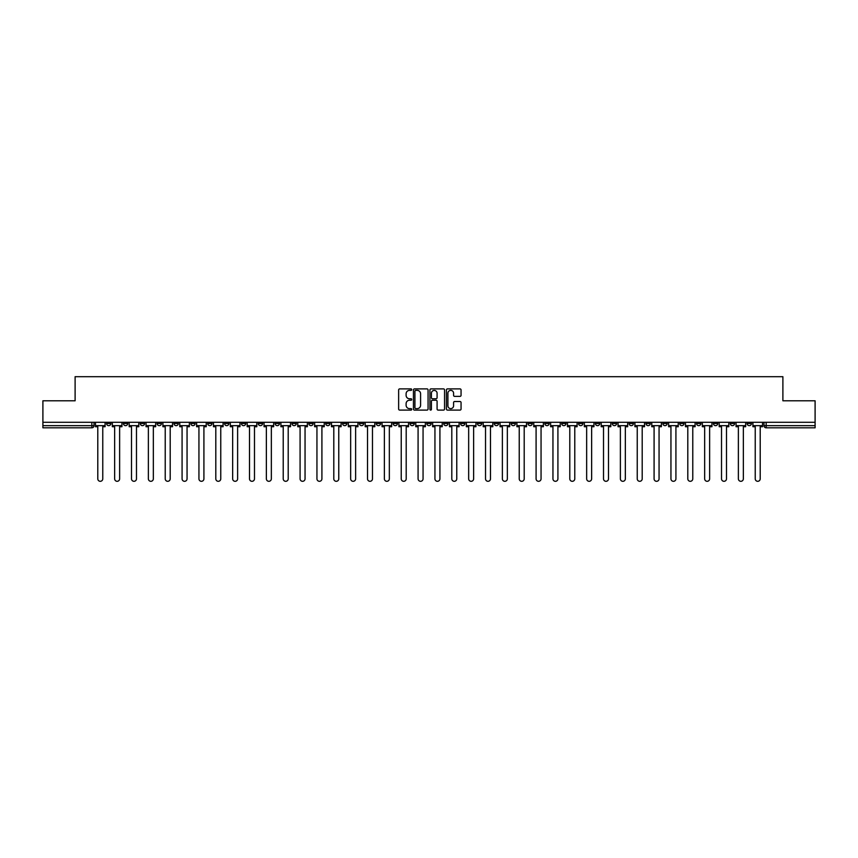 <?xml version="1.0" encoding="UTF-8"?>
<svg xmlns="http://www.w3.org/2000/svg" width="858" height="858" viewBox="0 0 858 858"><rect width="100%" height="100%" fill="white"/><g stroke="black" fill="none" stroke-linecap="round" stroke-linejoin="round"><path stroke-width="1.29" d="M411.711 389.639A0.74 0.74 0 0 0 410.971 388.889L399.699 388.889A1.062 1.062 0 0 0 398.638 389.95L398.638 409.041A1.062 1.062 0 0 0 399.699 410.103L410.971 410.103A0.74 0.74 0 0 0 411.711 409.363A0.74 0.74 0 0 0 410.971 408.623L409.513 408.623A3.389 3.389 0 0 1 406.113 405.223L406.113 403.635A3.389 3.389 0 0 1 409.513 400.246L410.971 400.246A0.74 0.74 0 0 0 411.711 399.496A0.74 0.74 0 0 0 410.971 398.756L409.513 398.756A3.389 3.389 0 0 1 406.113 395.366L406.113 393.768A3.389 3.389 0 0 1 409.513 390.379L410.971 390.379A0.74 0.74 0 0 0 411.711 389.639M662.848 422.297L662.848 423.487L667.17 423.487A2.166 2.166 0 0 1 665.004 425.654A2.166 2.166 0 0 1 662.848 423.487L662.848 422.297M561.7 422.297L561.7 423.487L566.023 423.487A2.166 2.166 0 0 1 563.856 425.654A2.166 2.166 0 0 1 561.7 423.487L561.7 422.297M544.841 422.297L544.841 423.487L549.163 423.487A2.166 2.166 0 0 1 547.007 425.654A2.166 2.166 0 0 1 544.841 423.487L544.841 422.297M443.693 422.297L443.693 423.487L448.015 423.487A2.166 2.166 0 0 1 445.86 425.654A2.166 2.166 0 0 1 443.693 423.487L443.693 422.297M426.834 422.297L426.834 423.487L431.166 423.487A2.166 2.166 0 0 1 429 425.654A2.166 2.166 0 0 1 426.834 423.487L426.834 422.297M409.985 422.297L409.985 423.487L414.307 423.487A2.166 2.166 0 0 1 412.14 425.654A2.166 2.166 0 0 1 409.985 423.487L409.985 422.297M376.265 422.297L376.265 423.487L380.587 423.487A2.166 2.166 0 0 1 378.432 425.654A2.166 2.166 0 0 1 376.265 423.487L376.265 422.297M342.556 423.487L342.556 422.297L342.556 423.487A2.166 2.166 0 0 0 344.712 425.654A2.166 2.166 0 0 1 342.556 423.487L346.879 423.487A2.166 2.166 0 0 1 344.712 425.654A2.166 2.166 0 0 0 346.879 423.487L346.879 422.297L346.879 423.487M325.697 423.487L325.697 422.297L325.697 423.487A2.166 2.166 0 0 0 327.853 425.654A2.166 2.166 0 0 1 325.697 423.487L330.019 423.487A2.166 2.166 0 0 1 327.853 425.654M308.837 423.487L308.837 422.297L308.837 423.487A2.166 2.166 0 0 0 310.993 425.654A2.166 2.166 0 0 1 308.837 423.487L313.159 423.487A2.166 2.166 0 0 1 310.993 425.654A2.166 2.166 0 0 0 313.159 423.487L313.159 422.297L313.159 423.487M291.977 422.297L291.977 423.487L296.3 423.487A2.166 2.166 0 0 1 294.144 425.654A2.166 2.166 0 0 1 291.977 423.487L291.977 422.297M275.118 422.297L275.118 423.487L279.44 423.487A2.166 2.166 0 0 1 277.284 425.654A2.166 2.166 0 0 1 275.118 423.487L275.118 422.297M258.269 422.297L258.269 423.487L262.591 423.487A2.166 2.166 0 0 1 260.424 425.654A2.166 2.166 0 0 1 258.269 423.487L258.269 422.297M241.409 423.487L241.409 422.297L241.409 423.487A2.166 2.166 0 0 0 243.565 425.654A2.166 2.166 0 0 1 241.409 423.487L245.731 423.487A2.166 2.166 0 0 1 243.565 425.654M207.69 423.487L207.69 422.297L207.69 423.487A2.166 2.166 0 0 0 209.856 425.654A2.166 2.166 0 0 1 207.69 423.487L212.012 423.487A2.166 2.166 0 0 1 209.856 425.654A2.166 2.166 0 0 0 212.012 423.487L212.012 422.297L212.012 423.487M190.83 423.487L190.83 422.297L190.83 423.487A2.166 2.166 0 0 0 192.996 425.654A2.166 2.166 0 0 1 190.83 423.487L195.152 423.487A2.166 2.166 0 0 1 192.996 425.654A2.166 2.166 0 0 0 195.152 423.487L195.152 422.297L195.152 423.487M173.981 423.487L173.981 422.297L173.981 423.487A2.166 2.166 0 0 0 176.137 425.654A2.166 2.166 0 0 1 173.981 423.487L178.303 423.487A2.166 2.166 0 0 1 176.137 425.654A2.166 2.166 0 0 0 178.303 423.487L178.303 422.297L178.303 423.487M157.121 423.487L157.121 422.297L157.121 423.487A2.166 2.166 0 0 0 159.277 425.654A2.166 2.166 0 0 1 157.121 423.487L161.443 423.487A2.166 2.166 0 0 1 159.277 425.654M140.262 423.487L140.262 422.297L140.262 423.487A2.166 2.166 0 0 0 142.428 425.654A2.166 2.166 0 0 1 140.262 423.487L144.584 423.487A2.166 2.166 0 0 1 142.428 425.654A2.166 2.166 0 0 0 144.584 423.487L144.584 422.297L144.584 423.487M123.402 423.487L123.402 422.297L123.402 423.487A2.166 2.166 0 0 0 125.568 425.654A2.166 2.166 0 0 1 123.402 423.487L127.724 423.487A2.166 2.166 0 0 1 125.568 425.654A2.166 2.166 0 0 0 127.724 423.487L127.724 422.297L127.724 423.487M459.995 396.375A1.062 1.062 0 0 0 461.057 395.313L461.057 389.95A1.062 1.062 0 0 0 459.995 388.889L447.479 388.889A1.062 1.062 0 0 0 446.417 389.95L446.417 409.041A1.062 1.062 0 0 0 447.479 410.103L459.995 410.103A1.062 1.062 0 0 0 461.057 409.041L461.057 402.574A1.062 1.062 0 0 0 459.995 401.512L454.643 401.512A1.062 1.062 0 0 0 453.582 402.574L453.582 405.78A2.842 2.842 0 0 1 450.74 408.623A2.842 2.842 0 0 1 447.908 405.78L447.908 393.211A2.842 2.842 0 0 1 450.74 390.379A2.842 2.842 0 0 1 453.582 393.211L453.582 395.313A1.062 1.062 0 0 0 454.643 396.375L459.995 396.375M42.9 422.297L42.9 400.793L75.107 400.793L75.107 376.694L782.893 376.694L782.893 400.793L815.1 400.793L815.1 422.297L42.9 422.297L42.9 425.654L94.015 425.654L94.015 422.297L94.015 425.654A2.166 2.166 0 0 1 91.849 427.81L42.9 427.81L42.9 425.654M428.067 389.95A1.062 1.062 0 0 0 427.016 388.889L414.5 388.889A1.062 1.062 0 0 0 413.438 389.95L413.438 409.041A1.062 1.062 0 0 0 414.5 410.103L427.016 410.103A1.062 1.062 0 0 0 428.067 409.041L428.067 389.95M430.984 388.889L443.5 388.889A1.062 1.062 0 0 1 444.562 389.95L444.562 409.041A1.062 1.062 0 0 1 443.5 410.103L438.148 410.103A1.062 1.062 0 0 1 437.087 409.041L437.087 401.297A1.062 1.062 0 0 0 436.025 400.246L432.475 400.246A1.062 1.062 0 0 0 431.413 401.297L431.413 409.363A0.74 0.74 0 0 1 430.673 410.103A0.74 0.74 0 0 1 429.933 409.363L429.933 389.95A1.062 1.062 0 0 1 430.984 388.889M763.985 422.297L763.985 425.654L815.1 425.654L815.1 427.81L766.151 427.81A2.166 2.166 0 0 1 763.985 425.654A2.166 2.166 0 0 0 766.151 427.81L766.151 422.297M815.1 422.297L815.1 425.654M751.447 423.487L751.447 422.297L751.447 423.487A2.166 2.166 0 0 1 749.291 425.654A2.166 2.166 0 0 1 747.125 423.487L751.447 423.487A2.166 2.166 0 0 1 749.291 425.654M747.125 422.297L747.125 423.487M734.598 422.297L734.598 423.487A2.166 2.166 0 0 1 732.432 425.654A2.166 2.166 0 0 1 730.276 423.487A2.166 2.166 0 0 0 732.432 425.654M730.276 422.297L730.276 423.487L734.598 423.487M717.738 422.297L717.738 423.487A2.166 2.166 0 0 1 715.572 425.654A2.166 2.166 0 0 1 713.416 423.487L717.738 423.487A2.166 2.166 0 0 1 715.572 425.654M713.416 422.297L713.416 423.487M700.879 422.297L700.879 423.487A2.166 2.166 0 0 1 698.723 425.654A2.166 2.166 0 0 1 696.557 423.487A2.166 2.166 0 0 0 698.723 425.654M696.557 422.297L696.557 423.487L700.879 423.487M684.019 422.297L684.019 423.487A2.166 2.166 0 0 1 681.863 425.654A2.166 2.166 0 0 1 679.697 423.487L684.019 423.487M679.697 422.297L679.697 423.487M667.17 422.297L667.17 423.487A2.166 2.166 0 0 1 665.004 425.654M650.31 422.297L650.31 423.487A2.166 2.166 0 0 1 648.144 425.654A2.166 2.166 0 0 1 645.988 423.487L650.31 423.487M645.988 422.297L645.988 423.487M633.451 422.297L633.451 423.487A2.166 2.166 0 0 1 631.284 425.654A2.166 2.166 0 0 1 629.129 423.487L633.451 423.487M629.129 422.297L629.129 423.487M616.591 422.297L616.591 423.487A2.166 2.166 0 0 1 614.435 425.654A2.166 2.166 0 0 1 612.269 423.487A2.166 2.166 0 0 0 614.435 425.654M612.269 422.297L612.269 423.487L616.591 423.487M599.731 422.297L599.731 423.487A2.166 2.166 0 0 1 597.576 425.654A2.166 2.166 0 0 1 595.409 423.487L599.731 423.487M595.409 422.297L595.409 423.487M582.882 422.297L582.882 423.487A2.166 2.166 0 0 1 580.716 425.654A2.166 2.166 0 0 1 578.56 423.487L582.882 423.487M578.56 422.297L578.56 423.487M566.023 422.297L566.023 423.487M549.163 422.297L549.163 423.487L549.163 422.297M532.303 422.297L532.303 423.487A2.166 2.166 0 0 1 530.147 425.654A2.166 2.166 0 0 1 527.981 423.487L532.303 423.487M527.981 422.297L527.981 423.487M515.444 422.297L515.444 423.487A2.166 2.166 0 0 1 513.288 425.654A2.166 2.166 0 0 1 511.121 423.487L515.444 423.487M511.121 422.297L511.121 423.487M498.595 422.297L498.595 423.487A2.166 2.166 0 0 1 496.428 425.654A2.166 2.166 0 0 1 494.272 423.487L498.595 423.487M494.272 422.297L494.272 423.487M481.735 422.297L481.735 423.487A2.166 2.166 0 0 1 479.568 425.654A2.166 2.166 0 0 1 477.413 423.487L481.735 423.487M477.413 422.297L477.413 423.487M464.875 422.297L464.875 423.487A2.166 2.166 0 0 1 462.719 425.654A2.166 2.166 0 0 1 460.553 423.487L464.875 423.487M460.553 422.297L460.553 423.487M448.015 422.297L448.015 423.487A2.166 2.166 0 0 1 445.86 425.654M431.166 422.297L431.166 423.487M414.307 423.487L414.307 422.297L414.307 423.487A2.166 2.166 0 0 1 412.14 425.654M397.447 422.297L397.447 423.487A2.166 2.166 0 0 1 395.281 425.654A2.166 2.166 0 0 1 393.125 423.487A2.166 2.166 0 0 0 395.281 425.654A2.166 2.166 0 0 0 397.447 423.487L393.125 423.487L393.125 422.297M380.587 423.487L380.587 422.297L380.587 423.487A2.166 2.166 0 0 1 378.432 425.654M363.728 422.297L363.728 423.487A2.166 2.166 0 0 1 361.572 425.654A2.166 2.166 0 0 1 359.405 423.487A2.166 2.166 0 0 0 361.572 425.654M359.405 422.297L359.405 423.487L363.728 423.487M330.019 422.297L330.019 423.487L330.019 422.297M296.3 423.487L296.3 422.297L296.3 423.487A2.166 2.166 0 0 1 294.144 425.654M279.44 423.487L279.44 422.297L279.44 423.487A2.166 2.166 0 0 1 277.284 425.654M262.591 423.487L262.591 422.297L262.591 423.487A2.166 2.166 0 0 1 260.424 425.654M245.731 422.297L245.731 423.487L245.731 422.297M228.871 423.487L228.871 422.297L228.871 423.487A2.166 2.166 0 0 1 226.716 425.654A2.166 2.166 0 0 1 224.549 423.487L228.871 423.487A2.166 2.166 0 0 1 226.716 425.654M224.549 422.297L224.549 423.487M161.443 422.297L161.443 423.487L161.443 422.297M110.875 422.297L110.875 423.487A2.166 2.166 0 0 1 108.709 425.654A2.166 2.166 0 0 1 106.553 423.487A2.166 2.166 0 0 0 108.709 425.654A2.166 2.166 0 0 0 110.875 423.487L110.875 422.297M106.553 422.297L106.553 423.487L110.875 423.487M91.849 422.297L91.849 427.81A2.166 2.166 0 0 0 94.015 425.654M415.658 390.379A0.74 0.74 0 0 0 414.918 391.119L414.918 407.882A0.74 0.74 0 0 0 415.658 408.623L417.202 408.623A3.389 3.389 0 0 0 420.592 405.223L420.592 393.768A3.389 3.389 0 0 0 417.202 390.379L415.658 390.379M437.087 393.264A2.842 2.842 0 0 0 434.255 390.433A2.842 2.842 0 0 0 431.413 393.264L431.413 397.694A1.062 1.062 0 0 0 432.475 398.756L436.025 398.756A1.062 1.062 0 0 0 437.087 397.694L437.087 393.264M95.474 425.654L95.474 426.726L97.791 426.726L97.791 478.818A2.488 2.488 0 0 0 100.279 481.306A2.488 2.488 0 0 0 102.767 478.818L102.767 426.726L105.084 426.726L105.084 425.654L95.474 425.654L95.474 422.297M105.084 425.654L105.084 422.297M112.334 425.654L112.334 426.726L114.65 426.726L114.65 478.818A2.488 2.488 0 0 0 117.138 481.306A2.488 2.488 0 0 0 119.627 478.818L119.627 426.726L121.943 426.726L121.943 425.654L112.334 425.654L112.334 422.297M121.943 425.654L121.943 422.297M129.183 425.654L129.183 426.726L131.51 426.726L131.51 478.818A2.488 2.488 0 0 0 133.998 481.306A2.488 2.488 0 0 0 136.476 478.818L136.476 426.726L138.803 426.726L138.803 425.654L129.183 425.654L129.183 422.297M138.803 425.654L138.803 422.297M146.042 425.654L146.042 426.726L148.37 426.726L148.37 478.818A2.488 2.488 0 0 0 150.847 481.306A2.488 2.488 0 0 0 153.335 478.818L153.335 426.726L155.663 426.726L155.663 425.654L146.042 425.654L146.042 422.297M155.663 425.654L155.663 422.297M162.902 425.654L162.902 426.726L165.229 426.726L165.229 478.818A2.488 2.488 0 0 0 167.707 481.306A2.488 2.488 0 0 0 170.195 478.818L170.195 426.726L172.522 426.726L172.522 425.654L162.902 425.654L162.902 422.297M172.522 425.654L172.522 422.297M179.762 425.654L179.762 426.726L182.078 426.726L182.078 478.818A2.488 2.488 0 0 0 184.567 481.306A2.488 2.488 0 0 0 187.055 478.818L187.055 426.726L189.371 426.726L189.371 425.654L179.762 425.654L179.762 422.297M189.371 425.654L189.371 422.297M196.611 425.654L196.611 426.726L198.938 426.726L198.938 478.818A2.488 2.488 0 0 0 201.426 481.306A2.488 2.488 0 0 0 203.914 478.818L203.914 426.726L206.231 426.726L206.231 425.654L196.611 425.654L196.611 422.297M206.231 425.654L206.231 422.297M213.47 425.654L213.47 426.726L215.798 426.726L215.798 478.818A2.488 2.488 0 0 0 218.286 481.306A2.488 2.488 0 0 0 220.763 478.818L220.763 426.726L223.091 426.726L223.091 425.654L213.47 425.654L213.47 422.297M223.091 425.654L223.091 422.297M230.33 425.654L230.33 426.726L232.657 426.726L232.657 478.818A2.488 2.488 0 0 0 235.135 481.306A2.488 2.488 0 0 0 237.623 478.818L237.623 426.726L239.95 426.726L239.95 425.654L230.33 425.654L230.33 422.297M239.95 425.654L239.95 422.297M247.19 425.654L247.19 426.726L249.506 426.726L249.506 478.818A2.488 2.488 0 0 0 251.995 481.306A2.488 2.488 0 0 0 254.483 478.818L254.483 426.726L256.81 426.726L256.81 425.654L247.19 425.654L247.19 422.297M256.81 425.654L256.81 422.297M264.049 425.654L264.049 426.726L266.366 426.726L266.366 478.818A2.488 2.488 0 0 0 268.854 481.306A2.488 2.488 0 0 0 271.343 478.818L271.343 426.726L273.659 426.726L273.659 425.654L264.049 425.654L264.049 422.297M273.659 425.654L273.659 422.297M280.898 425.654L280.898 426.726L283.226 426.726L283.226 478.818A2.488 2.488 0 0 0 285.714 481.306A2.488 2.488 0 0 0 288.202 478.818L288.202 426.726L290.519 426.726L290.519 425.654L280.898 425.654L280.898 422.297M290.519 425.654L290.519 422.297M297.758 425.654L297.758 426.726L300.086 426.726L300.086 478.818A2.488 2.488 0 0 0 302.574 481.306A2.488 2.488 0 0 0 305.051 478.818L305.051 426.726L307.379 426.726L307.379 425.654L297.758 425.654L297.758 422.297M307.379 425.654L307.379 422.297M314.618 425.654L314.618 426.726L316.945 426.726L316.945 478.818A2.488 2.488 0 0 0 319.423 481.306A2.488 2.488 0 0 0 321.911 478.818L321.911 426.726L324.238 426.726L324.238 425.654L314.618 425.654L314.618 422.297M324.238 425.654L324.238 422.297M331.478 425.654L331.478 426.726L333.794 426.726L333.794 478.818A2.488 2.488 0 0 0 336.282 481.306A2.488 2.488 0 0 0 338.771 478.818L338.771 426.726L341.098 426.726L341.098 425.654L331.478 425.654L331.478 422.297M341.098 425.654L341.098 422.297M348.337 425.654L348.337 426.726L350.654 426.726L350.654 478.818A2.488 2.488 0 0 0 353.142 481.306A2.488 2.488 0 0 0 355.63 478.818L355.63 426.726L357.947 426.726L357.947 425.654L348.337 425.654L348.337 422.297M357.947 425.654L357.947 422.297M365.186 425.654L365.186 426.726L367.514 426.726L367.514 478.818A2.488 2.488 0 0 0 370.002 481.306A2.488 2.488 0 0 0 372.479 478.818L372.479 426.726L374.807 426.726L374.807 425.654L365.186 425.654L365.186 422.297M374.807 425.654L374.807 422.297M382.046 425.654L382.046 426.726L384.373 426.726L384.373 478.818A2.488 2.488 0 0 0 386.861 481.306A2.488 2.488 0 0 0 389.339 478.818L389.339 426.726L391.666 426.726L391.666 425.654L382.046 425.654L382.046 422.297M391.666 425.654L391.666 422.297M398.906 425.654L398.906 426.726L401.233 426.726L401.233 478.818A2.488 2.488 0 0 0 403.71 481.306A2.488 2.488 0 0 0 406.199 478.818L406.199 426.726L408.526 426.726L408.526 425.654L398.906 425.654L398.906 422.297M408.526 425.654L408.526 422.297M415.765 425.654L415.765 426.726L418.082 426.726L418.082 478.818A2.488 2.488 0 0 0 420.57 481.306A2.488 2.488 0 0 0 423.058 478.818L423.058 426.726L425.375 426.726L425.375 425.654L415.765 425.654L415.765 422.297M425.375 425.654L425.375 422.297M432.625 425.654L432.625 426.726L434.942 426.726L434.942 478.818A2.488 2.488 0 0 0 437.43 481.306A2.488 2.488 0 0 0 439.918 478.818L439.918 426.726L442.235 426.726L442.235 425.654L432.625 425.654L432.625 422.297M442.235 425.654L442.235 422.297M449.474 425.654L449.474 426.726L451.801 426.726L451.801 478.818A2.488 2.488 0 0 0 454.29 481.306A2.488 2.488 0 0 0 456.767 478.818L456.767 426.726L459.094 426.726L459.094 425.654L449.474 425.654L449.474 422.297M459.094 425.654L459.094 422.297M466.334 425.654L466.334 426.726L468.661 426.726L468.661 478.818A2.488 2.488 0 0 0 471.139 481.306A2.488 2.488 0 0 0 473.627 478.818L473.627 426.726L475.954 426.726L475.954 425.654L466.334 425.654L466.334 422.297M475.954 425.654L475.954 422.297M483.193 425.654L483.193 426.726L485.521 426.726L485.521 478.818A2.488 2.488 0 0 0 487.998 481.306A2.488 2.488 0 0 0 490.486 478.818L490.486 426.726L492.814 426.726L492.814 425.654L483.193 425.654L483.193 422.297M492.814 425.654L492.814 422.297M500.053 425.654L500.053 426.726L502.37 426.726L502.37 478.818A2.488 2.488 0 0 0 504.858 481.306A2.488 2.488 0 0 0 507.346 478.818L507.346 426.726L509.663 426.726L509.663 425.654L500.053 425.654L500.053 422.297M509.663 425.654L509.663 422.297M516.902 425.654L516.902 426.726L519.229 426.726L519.229 478.818A2.488 2.488 0 0 0 521.718 481.306A2.488 2.488 0 0 0 524.206 478.818L524.206 426.726L526.522 426.726L526.522 425.654L516.902 425.654L516.902 422.297M526.522 425.654L526.522 422.297M533.762 425.654L533.762 426.726L536.089 426.726L536.089 478.818A2.488 2.488 0 0 0 538.577 481.306A2.488 2.488 0 0 0 541.055 478.818L541.055 426.726L543.382 426.726L543.382 425.654L533.762 425.654L533.762 422.297M543.382 425.654L543.382 422.297M550.621 425.654L550.621 426.726L552.949 426.726L552.949 478.818A2.488 2.488 0 0 0 555.426 481.306A2.488 2.488 0 0 0 557.915 478.818L557.915 426.726L560.242 426.726L560.242 425.654L550.621 425.654L550.621 422.297M560.242 425.654L560.242 422.297M567.481 425.654L567.481 426.726L569.798 426.726L569.798 478.818A2.488 2.488 0 0 0 572.286 481.306A2.488 2.488 0 0 0 574.774 478.818L574.774 426.726L577.102 426.726L577.102 425.654L567.481 425.654L567.481 422.297M577.102 425.654L577.102 422.297M584.341 425.654L584.341 426.726L586.658 426.726L586.658 478.818A2.488 2.488 0 0 0 589.146 481.306A2.488 2.488 0 0 0 591.634 478.818L591.634 426.726L593.95 426.726L593.95 425.654L584.341 425.654L584.341 422.297M593.95 425.654L593.95 422.297M601.19 425.654L601.19 426.726L603.517 426.726L603.517 478.818A2.488 2.488 0 0 0 606.005 481.306A2.488 2.488 0 0 0 608.494 478.818L608.494 426.726L610.81 426.726L610.81 425.654L601.19 425.654L601.19 422.297M610.81 425.654L610.81 422.297M618.05 425.654L618.05 426.726L620.377 426.726L620.377 478.818A2.488 2.488 0 0 0 622.865 481.306A2.488 2.488 0 0 0 625.343 478.818L625.343 426.726L627.67 426.726L627.67 425.654L618.05 425.654L618.05 422.297M627.67 425.654L627.67 422.297M634.909 425.654L634.909 426.726L637.237 426.726L637.237 478.818A2.488 2.488 0 0 0 639.714 481.306A2.488 2.488 0 0 0 642.202 478.818L642.202 426.726L644.53 426.726L644.53 425.654L634.909 425.654L634.909 422.297M644.53 425.654L644.53 422.297M651.769 425.654L651.769 426.726L654.086 426.726L654.086 478.818A2.488 2.488 0 0 0 656.574 481.306A2.488 2.488 0 0 0 659.062 478.818L659.062 426.726L661.389 426.726L661.389 425.654L651.769 425.654L651.769 422.297M661.389 425.654L661.389 422.297M668.629 425.654L668.629 426.726L670.945 426.726L670.945 478.818A2.488 2.488 0 0 0 673.433 481.306A2.488 2.488 0 0 0 675.922 478.818L675.922 426.726L678.238 426.726L678.238 425.654L668.629 425.654L668.629 422.297M678.238 425.654L678.238 422.297M685.478 425.654L685.478 426.726L687.805 426.726L687.805 478.818A2.488 2.488 0 0 0 690.293 481.306A2.488 2.488 0 0 0 692.771 478.818L692.771 426.726L695.098 426.726L695.098 425.654L685.478 425.654L685.478 422.297M695.098 425.654L695.098 422.297M702.337 425.654L702.337 426.726L704.665 426.726L704.665 478.818A2.488 2.488 0 0 0 707.153 481.306A2.488 2.488 0 0 0 709.63 478.818L709.63 426.726L711.958 426.726L711.958 425.654L702.337 425.654L702.337 422.297M711.958 425.654L711.958 422.297M719.197 425.654L719.197 426.726L721.524 426.726L721.524 478.818A2.488 2.488 0 0 0 724.002 481.306A2.488 2.488 0 0 0 726.49 478.818L726.49 426.726L728.817 426.726L728.817 425.654L719.197 425.654L719.197 422.297M728.817 425.654L728.817 422.297M736.057 425.654L736.057 426.726L738.373 426.726L738.373 478.818A2.488 2.488 0 0 0 740.862 481.306A2.488 2.488 0 0 0 743.35 478.818L743.35 426.726L745.666 426.726L745.666 425.654L736.057 425.654L736.057 422.297M745.666 425.654L745.666 422.297M752.916 425.654L752.916 426.726L755.233 426.726L755.233 478.818A2.488 2.488 0 0 0 757.721 481.306A2.488 2.488 0 0 0 760.209 478.818L760.209 426.726L762.526 426.726L762.526 425.654L752.916 425.654L752.916 422.297M762.526 425.654L762.526 422.297"/></g></svg>
